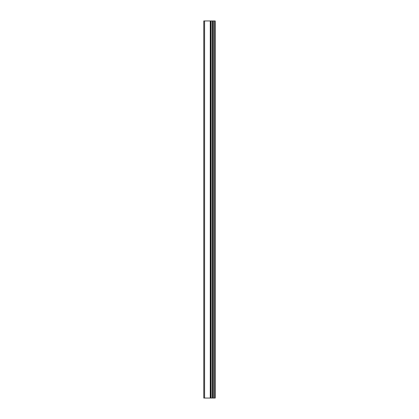 <?xml version="1.0" encoding="UTF-8"?>
<svg xmlns="http://www.w3.org/2000/svg" width="419" height="419" viewBox="0 0 419 419"><rect width="100%" height="100%" fill="white"/><g stroke="black" fill="none" stroke-linecap="round" stroke-linejoin="round"><path stroke-width="0.63" d="M203.775 398.05L210.458 398.05L210.458 20.95L203.775 20.95L203.775 398.05M210.458 398.05L215.225 398.05L215.225 20.95L210.458 20.95M214.565 398.05L214.565 20.95M212.438 398.05L212.438 20.95M211.155 398.05L211.155 20.95M204.582 398.05L204.582 20.95M213.323 398.05L213.323 20.95M213.135 398.05L213.135 20.95M212.548 398.05L212.548 20.95M211.045 398.05L211.045 20.95M210.27 398.05L210.27 20.95"/></g></svg>
